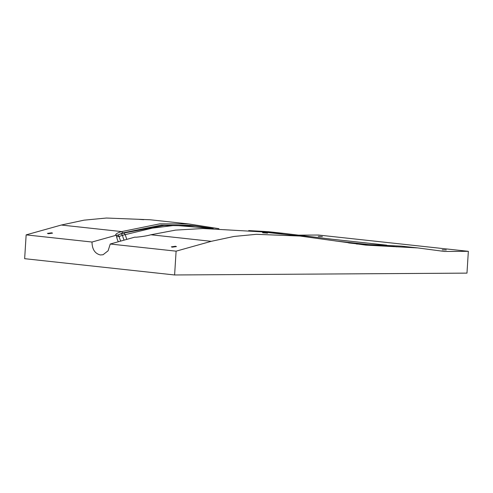 <?xml version="1.0" encoding="UTF-8"?>
<svg xmlns="http://www.w3.org/2000/svg" width="493" height="493" viewBox="0 0 493 493"><rect width="100%" height="100%" fill="white"/><g stroke="black" fill="none" stroke-linecap="round" stroke-linejoin="round"><path stroke-width="0.74" d="M142.797 219.545L139.618 219.41L143.728 219.681M266.676 232.998L263.496 232.862L267.607 233.14M175.508 246.266L176.426 246.599L172.26 247.172L171.342 246.839L175.508 246.266M51.629 232.813L52.548 233.146L48.382 233.719L47.464 233.386L51.629 232.813M322.397 236.504L318.275 236.357L322.397 236.504M446.276 249.957L442.153 249.809L446.276 249.957M218.929 228.697L188.831 223.964L150.014 219.749L106.433 218.029L84.026 220.168L61.305 225.036L26.147 234.878L24.65 258.683L174.608 274.971L176.106 251.165L211.263 241.323L150.913 234.767C147.05 235.833 142.175 236.646 136.308 237.195L134.762 237.151L110.253 244.017L108.103 250.789L103.049 254.739L100.375 254.961C94.921 253.605 92.129 249.292 92 242.032L116.502 235.167A11.801 8.905 74.4 0 0 118.345 241.749M188.831 223.964L159.855 223.834L121.66 231.587C117.87 232.665 115.849 233.787 115.59 234.945L116.502 235.167M115.59 234.945L116.052 235.118M26.147 234.878L92 242.032M174.608 274.971L466.976 273.122L468.35 251.319L318.392 235.032L297.871 235.161M211.263 241.323L233.984 236.455L256.391 234.317L299.972 236.036L365.788 245.107L417.811 247.924L444.285 251.436A8.43 5.294 -83.8 0 0 444.384 251.448A8.43 5.294 -83.8 0 0 444.766 251.467L468.35 251.319M110.253 244.017L176.106 251.165M248.675 230.576L267.853 231.642L284.153 233.411L266.072 232.351M356.47 243.992L401.512 246.155L417.811 247.924M263.496 232.862L262.566 232.721M150.913 234.767L175.539 230.114L202.925 228.512L261.148 231.815L299.972 236.036M386.407 245.15L333.601 239.413L284.153 233.411M139.618 219.41L138.687 219.268M372.301 244.972L335.622 240.991M61.305 225.036L121.66 231.587L122.689 232.924L123.842 233.053L164.003 225.474L195.246 225.899L189.885 225.313L161.125 225.147L122.689 232.924L116.533 235.623M364.518 244.596L368.579 244.571M116.477 236.831L119.3 236.424L117.728 235.013L121.173 233.799L122.523 235.29L152.312 228.13L174.842 225.35L213.13 228.555M348.619 242.92L363.366 244.522M213.241 228.555L195.246 225.899L213.222 228.555M119.3 236.424L122.523 235.29A14.753 11.129 74.4 0 0 124.119 240.128M348.797 242.944L363.212 244.51M444.766 251.467L443.54 251.331M386.666 245.157L328.443 238.834M396.896 246.864L380.596 245.095M120.754 241.071A13.909 10.495 74.4 0 1 119.189 236.474L117.636 235.069M126.781 239.382L125.185 234.545L123.842 233.053L121.173 233.799M334.698 239.53L335.043 239.573"/></g></svg>
